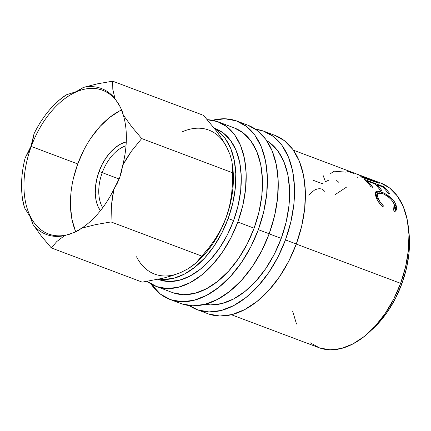 <?xml version="1.0" encoding="UTF-8"?>
<svg xmlns="http://www.w3.org/2000/svg" width="431" height="431" viewBox="0 0 431 431"><rect width="100%" height="100%" fill="white"/><g stroke="black" fill="none" stroke-linecap="round" stroke-linejoin="round"><path stroke-width="0.65" d="M232.918 169.097L233.397 179.571L232.848 188.95L231.42 198.551L229.147 208.216L226.059 217.774L221.405 228.425L215.699 238.305L209.11 247.545L201.907 256.143L111.004 221.933L111.43 205.576L113.892 189.231A77.995 47.69 110.6 0 1 81.723 228.161L95.741 224.599L111.004 221.933L111.43 205.576L112.367 197.366L113.892 189.231L119.667 177.728L117.087 183.665L113.892 189.231A77.995 47.69 110.6 0 1 81.723 228.161L78.48 230.391L74.515 232.401L64.526 235.644A77.995 47.69 110.6 0 1 32.95 224.47L31.894 220.764L30.143 216.745L24.594 207.941A77.995 47.69 110.6 0 1 25.181 157.838L28.381 152.262L30.957 146.341L31.264 146.454A76.772 46.941 -69.4 0 0 70.652 233.888A76.772 46.941 110.6 0 1 48.477 233.968A76.772 46.941 110.6 0 1 31.264 146.454L77.752 163.947A76.772 46.941 -69.4 0 0 75.808 231.808M102.249 172.648A36.64 22.401 -69.4 0 0 102.713 207.71A36.64 22.401 110.6 0 1 102.249 172.648L119.171 179.021L102.249 172.648A36.64 22.401 110.6 0 1 126.03 145.764A36.64 22.401 -69.4 0 0 102.249 172.648L99.06 171.49L102.249 172.648M100.353 210.77A39.808 24.341 110.6 0 1 99.06 171.49L102.185 164.356L106.069 157.811L110.568 152.1L115.503 147.45L120.691 144.035L126.272 141.901A39.808 24.341 110.6 0 0 99.06 171.49L96.819 178.935L95.547 186.407L95.294 193.616L96.065 200.286L97.832 206.163L100.531 211.018M208.502 313.94L219.848 316.015L232.023 314.571L244.555 309.673L256.968 301.501L268.782 290.37L279.541 276.707L288.84 261.046L296.312 243.978A95.256 58.244 -69.4 0 0 274.951 135.393L264.095 131.31A95.256 58.244 110.6 0 1 285.457 239.895L296.312 243.978L301.673 226.167L304.717 208.292L305.331 191.041L303.483 175.072L299.254 161.011L292.8 149.39L284.368 140.657L274.892 135.372M196.989 309.614A95.256 58.244 110.6 0 1 189.225 305.552L197.651 309.857L208.997 311.931L221.168 310.487L233.704 305.584L246.117 297.412L257.932 286.286L268.691 272.624L277.984 256.962L285.457 239.895A95.256 58.244 110.6 0 1 196.989 309.614L207.839 313.698A95.256 58.244 -69.4 0 0 296.312 243.978L285.457 239.895L290.817 222.078L293.867 204.202L294.475 186.952L292.633 170.988L288.398 156.927L281.944 145.306L273.513 136.573L263.433 131.067L255.583 129.241A95.256 58.244 110.6 0 1 264.095 131.31M181.37 303.726L192.716 305.8L204.892 304.361L217.423 299.459L229.836 291.286L241.651 280.155L252.41 266.498L261.709 250.831L269.176 233.769A95.256 58.244 -69.4 0 0 247.82 125.179L236.964 121.095A95.256 58.244 110.6 0 1 258.325 229.68L269.176 233.769L274.542 215.953L277.586 198.077L278.194 180.826L276.352 164.863L272.117 150.802L265.663 139.181L257.237 130.448L247.76 125.157M169.852 299.4A95.256 58.244 110.6 0 1 150.974 283.932L160.434 294.136L170.52 299.642L181.866 301.716L194.036 300.278L206.573 295.375L218.986 287.202L230.795 276.072L241.559 262.414L250.853 246.747L258.325 229.68A95.256 58.244 110.6 0 1 169.852 299.4L180.708 303.483A95.256 58.244 -69.4 0 0 269.176 233.769L258.325 229.68L263.686 211.869L266.73 193.993L267.344 176.742L265.496 160.779L261.267 146.718L254.813 135.097L246.381 126.364L236.301 120.852L224.955 118.778L212.569 120.276A95.256 58.244 110.6 0 1 236.964 121.095M215.473 128.664L223.49 133.141L230.623 140.528L236.086 150.365L239.668 162.261L241.225 175.767L240.708 190.367L238.133 205.49L233.597 220.564L228.171 218.522L232.708 203.448L235.283 188.325L235.8 173.725L234.238 160.219L230.66 148.318L225.197 138.486L218.064 131.099L214.853 128.923A80.602 49.285 110.6 0 1 228.171 218.522L233.597 220.564A80.602 49.285 -69.4 0 0 215.522 128.686L214.315 128.228M408.712 230.456L409.45 239.086L408.933 253.681L406.358 268.809L401.821 283.878L400.588 283.415L401.821 283.878A80.602 49.285 -69.4 0 0 408.712 230.466M156.157 286.416L172.438 292.541A87.929 53.767 -69.4 0 0 254.101 228.188A87.929 53.767 -69.4 0 0 234.383 127.953L218.102 121.828A87.929 53.767 110.6 0 1 237.82 222.062L254.101 228.188L237.82 222.062A87.929 53.767 110.6 0 1 156.157 286.416A87.929 53.767 110.6 0 1 147.213 281.362L156.771 286.637L167.244 288.554L178.477 287.224L190.049 282.698L201.503 275.156L212.413 264.882L222.342 252.275L230.924 237.815L237.82 222.062L242.772 205.614L245.584 189.117L246.144 173.192L244.442 158.457L240.536 145.473L234.577 134.747L226.798 126.687L217.493 121.601L207.02 119.689M207.322 119.699A87.929 53.767 110.6 0 1 218.102 121.828M281.233 238.397A87.929 53.767 -69.4 0 0 266.703 140.651L270.21 143.027L277.99 151.087L283.948 161.814L287.854 174.797L289.557 189.532L288.991 205.452L286.184 221.954L281.233 238.397L269.149 233.85L281.233 238.397A87.929 53.767 -69.4 0 1 205.108 304.302L210.651 304.895L221.89 303.564L233.462 299.039L244.916 291.496L255.825 281.222L265.755 268.61L274.337 254.155L281.233 238.397M231.388 314.732L318.951 347.688A87.929 53.767 -69.4 0 0 400.614 283.334L296.28 244.065L400.614 283.334A87.929 53.767 -69.4 0 0 380.902 183.1L357.703 174.377L379.054 183.207A87.929 53.767 110.6 0 1 379.226 183.32L361.975 177.383A87.929 53.767 -69.4 0 0 360.801 176.548L373.187 180.864L354.454 173.154A87.929 53.767 -69.4 0 0 354.158 173.036L356.965 174.124L354.158 173.036A87.929 53.767 -69.4 0 1 354.454 173.154L373.187 180.864L373.041 181.176L373.187 180.864L360.801 176.548A87.929 53.767 -69.4 0 1 361.975 177.383L379.226 183.32A87.929 53.767 -69.4 0 0 379.054 183.207L357.703 174.377M383.542 186.634A87.929 53.767 110.6 0 1 389.829 193.788L387.878 193.056A87.929 53.767 -69.4 0 0 382.674 186.909L376.834 184.705A87.929 53.767 110.6 0 1 382.033 190.852L380.088 190.119A87.929 53.767 -69.4 0 0 374.884 183.972L367.578 181.225A87.929 53.767 110.6 0 1 372.783 187.372L370.832 186.639A87.929 53.767 -69.4 0 0 364.551 179.485L383.542 186.634L364.551 179.485A87.929 53.767 -69.4 0 1 370.832 186.639L372.783 187.372A87.929 53.767 -69.4 0 0 367.578 181.225L374.884 183.972A87.929 53.767 -69.4 0 1 380.088 190.119L382.033 190.852A87.929 53.767 -69.4 0 0 376.834 184.705L382.674 186.909A87.929 53.767 -69.4 0 1 387.878 193.056L389.829 193.788A87.929 53.767 -69.4 0 0 383.542 186.634L383.143 187.366L383.542 186.634M394.753 211.578L393.196 209.595L394.16 208.685L394.634 207.37L394.387 204.87L393.298 202.392L390.895 199.241L387.647 196.374L383.229 193.81L379.506 192.792L377.755 193.417L377.281 195.238L377.755 197.258L380.164 201.967L383.455 205.932L382.739 207.058L380.562 204.703L377.179 199.661L375.423 195.318L375.347 192.366L376.091 191.558L377.077 191.245L381.694 192.145L385.934 194.198L392.167 199.057L395.13 202.882L396.676 206.982L396.687 208.949L396.03 210.533L394.753 211.578L395.566 211.045L396.051 204.784C394.36 199.785 387 193.988 381.694 192.145C379.129 191.148 377.265 190.955 376.091 191.558L375.573 192L376.096 197.29C377.335 200.555 379.549 203.809 382.739 207.058L383.455 205.932C380.875 203.276 379.07 200.641 378.035 198.012L377.701 193.476L382.399 193.476C387.755 195.679 391.644 199.17 394.063 203.955L393.713 209.207L393.196 209.595L394.753 211.578M401.821 283.878L395.496 298.322L387.631 311.575L378.526 323.131L371.096 330.415A80.602 49.285 -69.4 0 0 401.821 283.878M335.55 194.359L347.009 186.817M380.848 183.078L389.592 187.959L397.377 196.019L403.33 206.751L407.236 219.729L408.944 234.464L408.378 250.389L405.566 266.891L400.614 283.334L393.718 299.087L385.142 313.547L375.207 326.154L364.303 336.428L352.844 343.97L341.277 348.496L330.038 349.827L319.565 347.914L310.261 342.828M296.517 324.037L292.611 311.058M158.134 279.331L158.737 279.557A80.602 49.285 -69.4 0 0 233.597 220.564L227.277 235.008L219.411 248.261L210.306 259.818L200.307 269.235L189.807 276.152L179.199 280.295L168.898 281.518L159.298 279.762M228.171 218.522A80.602 49.285 110.6 0 1 159.26 279.089L163.473 279.477L173.774 278.254L184.376 274.111L194.882 267.193L204.876 257.776L213.981 246.22L221.846 232.961L228.171 218.522M223.22 141.379L226.889 147.402A76.939 47.044 -69.4 0 0 182.534 131.697M226.243 146.147L230.009 154.584L231.889 161.21L232.67 167.26L232.476 184.032L231.485 195.415L229.416 206.67L226.059 217.774L222.213 227.067L217.671 235.929L212.515 244.21L206.832 251.774L198.427 260.68M187.63 268.917L180.869 272.462M222.423 139.612L216.912 131.638L203.567 115.389L112.663 81.173L97.374 83.846L83.382 87.401A77.995 47.69 110.6 0 1 114.958 98.575L112.798 89.292L112.663 81.173L203.567 115.389L216.912 131.638L222.423 139.612L226.889 147.397L230.009 154.584L231.889 161.21L232.67 167.26L232.476 184.032M209.11 247.545L195.97 262.942L198.524 260.588A76.939 47.044 -69.4 0 0 226.059 217.774A76.939 47.044 -69.4 0 0 232.929 169.178L232.508 165.197M195.97 262.942L188.067 268.799L180.875 272.457L172.519 275.581L163.096 278.205L142.214 282.133L51.311 247.922L56.784 241.554L64.526 235.644A77.995 47.69 110.6 0 1 32.95 224.47L41.371 236.113L51.311 247.922L56.784 241.554L64.526 235.644L74.515 232.401L81.723 228.161L95.741 224.599L111.004 221.933L201.907 256.143L198.346 260.572L193.815 264.806L188.067 268.799L180.875 272.457L172.519 275.581L163.096 278.205L142.214 282.133L51.311 247.922L41.371 236.113L32.95 224.47L30.143 216.745L24.594 207.941A77.995 47.69 110.6 0 1 22.024 194.877A77.995 47.69 110.6 0 1 25.181 157.838L30.957 146.341L32.842 140.14L34.017 133.82A77.995 47.69 110.6 0 1 56.903 102.212A77.995 47.69 110.6 0 1 66.185 94.89L61.994 97.767L56.903 102.212M136.519 256.763A76.939 47.044 -69.4 0 0 180.875 272.457M23.215 203.136L24.594 207.941L22.434 198.669L23.215 203.136M22.024 194.877L22.434 198.669M83.776 150.193L77.752 163.947L30.957 146.341L34.017 133.82A77.995 47.69 110.6 0 1 66.185 94.89L76.109 91.668L80.123 89.643L83.382 87.401A77.995 47.69 110.6 0 1 114.958 98.575L120.481 107.324L122.253 111.381L123.32 115.109A77.995 47.69 110.6 0 1 122.727 165.213L121.547 171.549L119.667 177.728L122.727 165.213L131.428 151.222L141.68 138.556L131.724 126.73L123.32 115.109A77.995 47.69 110.6 0 1 122.727 165.213L126.838 158.042L131.428 151.222L141.68 138.556L232.584 172.772L141.68 138.556L131.724 126.73L123.32 115.109L120.481 107.324L114.958 98.575L112.798 89.292L112.663 81.173L97.374 83.846L83.382 87.401L76.109 91.668L66.185 94.89L58.433 100.806M231.485 195.415L229.416 206.67L226.059 217.774L221.405 228.425L215.699 238.305M377.701 193.476L376.602 194.823L376.786 198.869M376.92 199.219L378.035 198.012L376.92 199.219L376.188 196.504L376.683 194.731M382.286 206.993L383.455 205.932L382.286 206.993M375.04 192.91L376.091 191.558L375.04 192.91L376.037 192.609L378.903 192.953M375.196 192.84L378.639 192.883M381.036 193.034L381.694 192.145L381.036 193.034M394.866 211.599L395.529 210.059L395.539 208.135L394.317 204.655L394.931 205.991L396.051 204.784L394.931 205.991L394.958 211.47M376.376 185.502L376.834 184.705L376.376 185.502M367.126 182.017L367.578 181.225L367.126 182.017M347.214 171.161L353.959 173.564M330.658 173.542L334.16 171.199L345.468 172.125M357.434 177.001L357.45 177.303M336.681 180.422L338.928 182.448M322.986 175.083L325.432 181.704L328.519 180.271M323.207 183.094A87.929 53.767 -69.4 0 0 322.291 183.698L313.526 180.4M308.725 195.124A87.929 53.767 -69.4 0 1 309.867 193.977L314.312 190.227C317.141 188.654 319.856 188.336 322.447 189.274L324.753 191.375M173.046 292.768L183.52 294.68L194.758 293.349L206.33 288.824L217.784 281.281L228.689 271.007L238.623 258.401L247.205 243.941L254.101 228.188L259.053 211.745L261.859 195.243L262.425 179.318L260.723 164.583L256.817 151.604L250.858 140.878L243.079 132.813L234.329 127.932M119.462 111.004L109.458 117.588L99.938 126.558L91.264 137.57M121.677 109.905A76.772 46.941 -69.4 0 0 77.752 163.947L73.432 178.305M70.975 192.711L70.485 206.616L71.972 219.481L75.382 230.817M31.264 146.454A76.772 46.941 110.6 0 1 102.567 90.262A76.772 46.941 110.6 0 1 119.225 105.008A76.772 46.941 -69.4 0 0 31.264 146.454M293.333 150.144L354.778 173.267M393.239 209.649L393.713 209.207"/></g></svg>
